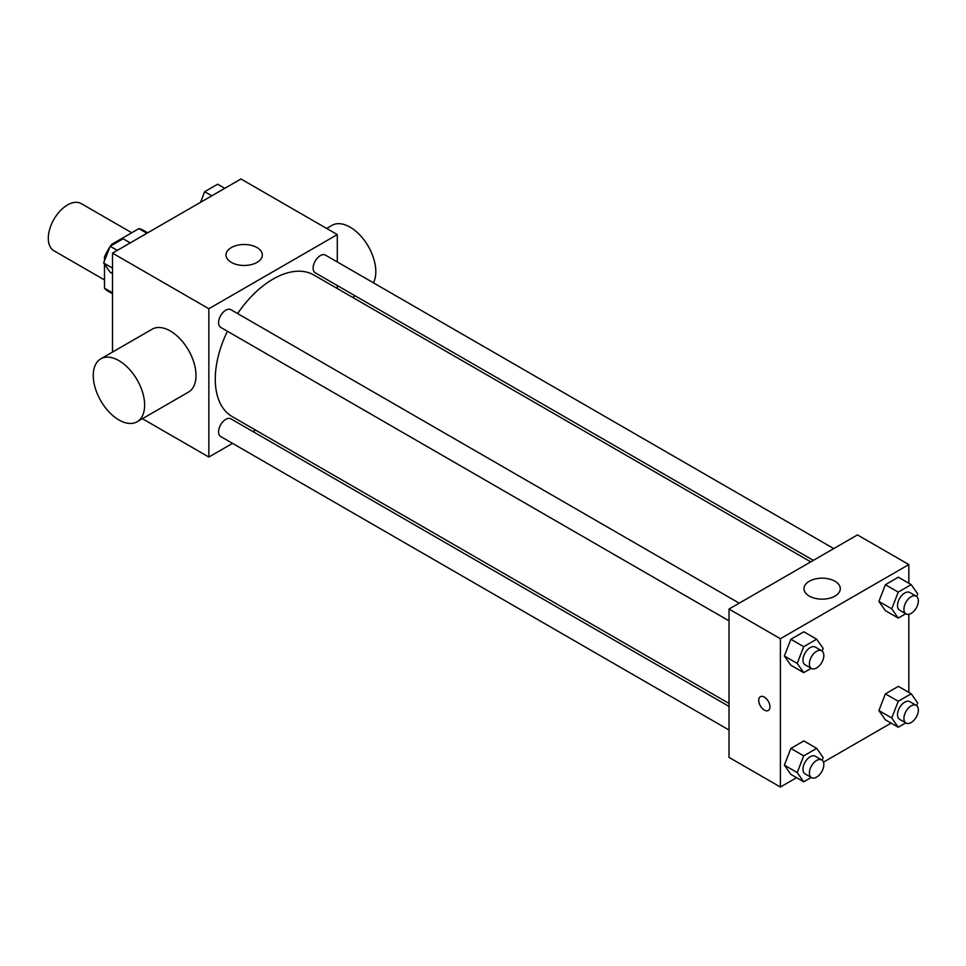 <?xml version="1.0" encoding="UTF-8"?>
<svg xmlns="http://www.w3.org/2000/svg" width="966" height="966" viewBox="0 0 966 966"><rect width="100%" height="100%" fill="white"/><g stroke="black" fill="none" stroke-linecap="round" stroke-linejoin="round"><path stroke-width="1.45" d="M131.738 232.758L81.192 203.572A27.241 15.734 120 0 0 60.194 210.878A27.241 15.734 120 0 0 48.3 238.3A27.241 15.734 120 0 0 53.939 250.774L104.497 279.947M112.744 244.76L111.851 244.241L138.875 228.64A35.162 20.298 120 0 1 142.944 230.089L147.689 232.818M112.515 292.831L104.497 288.194A35.162 20.298 120 0 0 107.781 290.995L112.515 293.736M104.497 288.194L104.497 264.189M104.497 260.832L104.497 256.98A35.162 20.298 120 0 1 109.81 247.115M111.851 244.241A35.162 20.298 120 0 0 110.547 246.028M105.705 257.693L104.497 256.98M146.904 233.277L138.875 228.64M112.515 352.071L112.515 253.128L240.957 178.976L337.291 234.581L337.291 261.955M232.552 443.37L208.849 457.051L142.425 418.701M255.543 430.087L252.959 431.573M227.408 331.241A81.736 47.189 120 0 0 215.273 379.191A81.736 47.189 120 0 0 232.202 416.6L729.016 703.441M810.752 561.874L313.938 275.032A81.736 47.189 120 0 0 237.624 313.564M337.291 285.525L337.291 288.508M208.849 457.051L208.849 308.746L337.291 234.581M833.755 548.591L325.433 255.109A10.203 5.893 120 0 0 317.572 257.85A10.203 5.893 120 0 0 313.117 268.113A10.203 5.893 120 0 0 315.23 272.786L813.348 560.377M729.016 706.424L230.91 418.846A10.203 5.893 120 0 0 223.037 421.574A10.203 5.893 120 0 0 218.582 431.85A10.203 5.893 120 0 0 220.695 436.523L729.016 730.006M729.016 620.848L220.695 327.365A10.203 5.893 -60 0 1 220.695 315.58A10.203 5.893 -60 0 1 230.91 309.688L739.232 603.17M208.849 308.746L112.515 253.128M231.321 262.39A18.161 10.481 180 0 1 226.008 254.976A18.161 10.481 180 0 1 244.169 244.495A18.161 10.481 180 0 1 262.329 254.976A18.161 10.481 180 0 1 251.124 264.672A18.161 10.481 180 0 1 231.321 262.39M100.778 358.845L152.157 329.189A36.334 20.974 60 0 1 180.147 338.921A36.334 20.974 60 0 1 196.001 375.484A36.334 20.974 60 0 1 188.479 392.111L137.1 421.768A36.334 20.974 60 0 1 100.778 400.793A36.334 20.974 60 0 1 100.778 358.845A36.334 20.974 60 0 1 128.768 368.577A36.334 20.974 60 0 1 144.634 405.14A36.334 20.974 60 0 1 137.1 421.768M373.407 282.809A36.334 20.974 -120 0 0 364.858 241.041A36.334 20.974 -120 0 0 331.966 225.368L326.641 228.447M796.576 777.69L780.395 787.024L729.016 757.368L729.016 609.063L857.458 534.91L908.837 564.567L908.837 583.247M891.111 723.111L823.455 762.174M885.387 610.657L878.903 601.42L885.387 584.696L898.368 577.209L885.387 584.696L878.903 601.42L885.387 610.657L898.235 618.071L891.751 608.834L898.235 592.122L911.216 584.623L917.7 593.861L916.674 596.505M790.864 774.382L784.368 765.157L790.864 748.433L803.833 740.934L790.864 748.433L784.368 765.157L790.864 774.382L803.7 781.796L797.216 772.571L803.7 755.847L816.681 748.36L823.165 757.586L822.138 760.23M908.837 614.279L908.837 692.405M780.395 787.024L780.395 638.719L908.837 564.567M885.387 719.815L878.903 710.578L885.387 693.854L898.368 686.367L885.387 693.854L878.903 710.578L885.387 719.815L898.235 727.229L891.751 717.992L898.235 701.268L911.216 693.781L917.7 703.007L916.674 705.663M790.864 665.236L784.368 655.999L790.864 639.275L803.833 631.788L790.864 639.275L784.368 655.999L790.864 665.236L803.7 672.65L797.216 663.413L803.7 646.689L816.681 639.202L823.165 648.428L822.138 651.084M780.395 638.719L729.016 609.063M809.291 596.082A18.161 10.481 180 0 1 803.978 588.668A18.161 10.481 180 0 1 822.138 578.175A18.161 10.481 180 0 1 840.299 588.668A18.161 10.481 180 0 1 829.094 598.352A18.161 10.481 180 0 1 809.291 596.082M769.962 706.846A7.945 4.588 60 0 1 768.308 710.481A7.945 4.588 60 0 1 760.363 705.904A7.945 4.588 60 0 1 760.363 696.727A7.945 4.588 60 0 1 766.497 698.853A7.945 4.588 60 0 1 769.962 706.846M768.32 710.481A7.945 4.588 60 0 1 760.375 705.892A7.945 4.588 60 0 1 760.375 696.715M811.223 668.303L803.7 672.65M821.716 650.794L815.292 647.087A10.203 5.893 120 0 0 807.431 649.816A10.203 5.893 120 0 0 802.975 660.092A10.203 5.893 120 0 0 805.089 664.765L811.512 668.472A10.203 5.893 120 0 0 821.716 662.579A10.203 5.893 120 0 0 821.716 650.794A10.203 5.893 120 0 0 813.855 653.523A10.203 5.893 120 0 0 809.399 663.799A10.203 5.893 120 0 0 811.512 668.472M797.216 663.413L784.368 655.999M803.7 646.689L790.864 639.275M816.681 639.202L803.833 631.788M905.758 613.724L898.235 618.071M916.251 596.215L909.827 592.508A10.203 5.893 120 0 0 901.966 595.237A10.203 5.893 120 0 0 897.511 605.513A10.203 5.893 120 0 0 899.624 610.186L906.036 613.893A10.203 5.893 120 0 0 916.251 608A10.203 5.893 120 0 0 916.251 596.215A10.203 5.893 120 0 0 908.378 598.944A10.203 5.893 120 0 0 903.922 609.22A10.203 5.893 120 0 0 906.036 613.893M891.751 608.834L878.903 601.42M898.235 592.122L885.387 584.696M911.216 584.623L898.368 577.209M811.223 777.461L803.7 781.796M821.716 759.94L815.292 756.233A10.203 5.893 120 0 0 807.431 758.974A10.203 5.893 120 0 0 802.975 769.25A10.203 5.893 120 0 0 805.089 773.923L811.512 777.63A10.203 5.893 120 0 0 821.716 771.737A10.203 5.893 120 0 0 821.716 759.94A10.203 5.893 120 0 0 813.855 762.681A10.203 5.893 120 0 0 809.399 772.957A10.203 5.893 120 0 0 811.512 777.63M797.216 772.571L784.368 765.157M803.7 755.847L790.864 748.433M816.681 748.36L803.833 740.934M905.758 722.882L898.235 727.229M916.251 705.373L909.827 701.666A10.203 5.893 120 0 0 901.966 704.395A10.203 5.893 120 0 0 897.511 714.671A10.203 5.893 120 0 0 899.624 719.344L906.036 723.051A10.203 5.893 120 0 0 916.251 717.158A10.203 5.893 120 0 0 916.251 705.373A10.203 5.893 120 0 0 908.378 708.102A10.203 5.893 120 0 0 903.922 718.378A10.203 5.893 120 0 0 906.036 723.051M891.751 717.992L878.903 710.578M898.235 701.268L885.387 693.854M911.216 693.781L898.368 686.367M112.515 273.595L110.136 272.219L103.652 262.994L110.136 246.27L123.117 238.771L130.241 242.889M112.515 268.113L103.652 262.994M117.272 250.387L110.136 246.27M200.554 202.292L204.671 191.691L217.652 184.204L224.776 188.31M211.796 195.808L204.671 191.691M352.602 297.359L355.186 295.862"/></g></svg>
